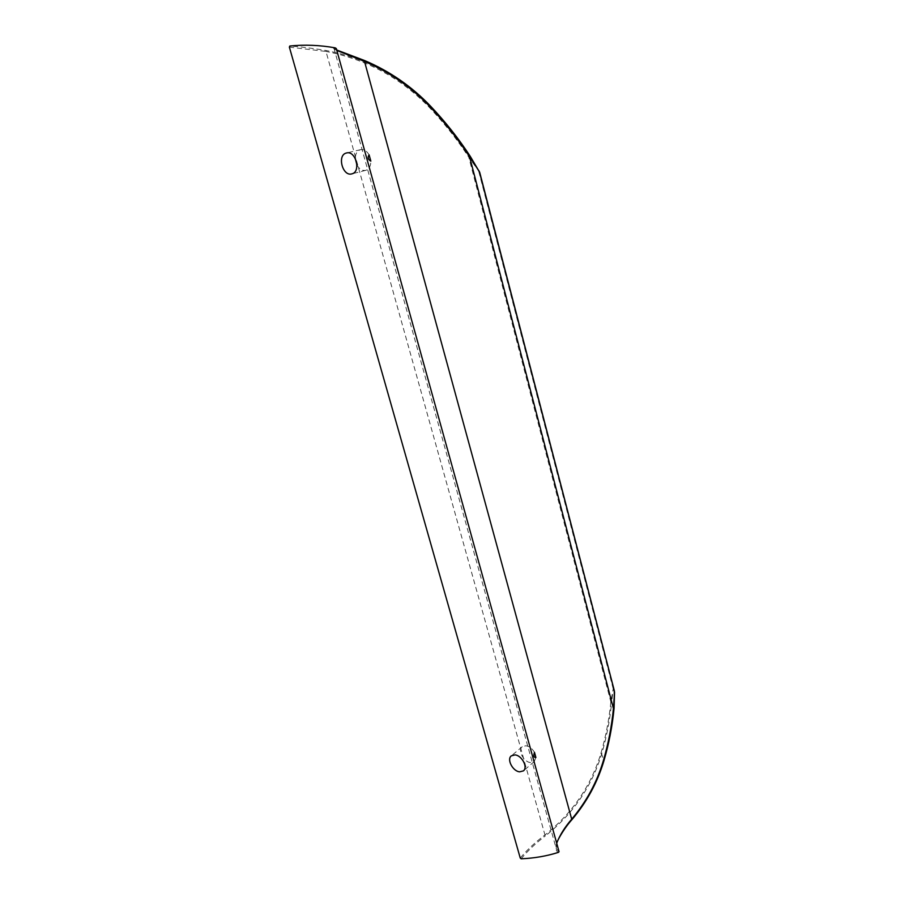 <?xml version="1.0" encoding="UTF-8"?>
<svg xmlns="http://www.w3.org/2000/svg" width="904" height="904" viewBox="0 0 904 904"><rect width="100%" height="100%" fill="white"/><g stroke="black" fill="none" stroke-linecap="round" stroke-linejoin="round"><path stroke-width="0.68" stroke-dasharray="4.52 3.39" d="M534.479 752.354C532.219 748.535 529.348 746.342 525.868 745.766L522.252 746.727C517.416 750.173 523.676 762.14 530.535 762.547L534.253 761.563L535.902 757.484M369.092 154.844C366.73 150.866 363.871 149.137 360.504 149.68L360.176 149.77C357.012 151.002 355.385 153.895 355.283 158.471M356.944 165.036C359.317 169.172 362.244 170.946 365.702 170.359L365.883 170.302C369.194 169.059 370.843 165.997 370.832 161.127M336.83 50.454L334.141 48.918L336.322 48.59M559.045 851.704L556.242 848.709L556.694 843.195M479.278 171.308L469.481 156.686L468.769 157.16L610.833 701.82L611.669 702.137L613.206 688.848L610.833 701.82C609.126 719.414 605.804 736.658 600.866 753.529C590.9 786.197 572.187 813.408 544.716 835.149C535.224 842.257 527.066 849.884 520.252 858.043M289.37 47.132L325.982 51.438L545.248 836.008C572.842 814.165 591.657 786.819 601.668 753.992C606.629 737.076 609.963 719.787 611.669 702.137M556.977 842.268C555.079 847.59 555.564 850.946 558.457 852.359M521.111 858.8C527.834 850.698 535.88 843.104 545.248 836.008M335.226 47.855C332.491 47.799 332.988 48.511 336.706 50.002L334.084 48.726L556.242 848.709L556.74 843.375M430.598 106.209L430.338 107.203C401.534 77.303 366.775 58.398 326.05 50.511C312.468 48.251 300.377 46.748 289.788 46.025M614.55 692.136L613.206 688.848L614.46 691.379M479.696 172.336L468.769 157.16C457.322 139.657 444.316 123.215 429.75 107.836L430.338 107.203C444.949 122.628 458 139.114 469.481 156.686M478.792 171.545L613.127 688.588M326.05 50.511L325.982 51.438C366.493 59.291 401.082 78.083 429.75 107.836M600.866 753.529L601.668 753.992L603.872 760.852M534.253 761.563L523.416 770.863M360.504 149.68L346.514 152.979M365.702 170.359L351.825 173.873M522.252 746.727L511.325 755.857"/><path stroke-width="1.36" d="M534.479 752.354C533.292 755.88 533.767 757.586 535.902 757.484L534.479 752.354M519.687 771.835L523.416 770.863C528.218 767.383 521.789 755.258 514.941 754.908L511.325 755.857C506.489 759.292 512.817 771.383 519.687 771.835M369.092 154.844C367.419 157.465 367.996 159.567 370.832 161.127L369.092 154.844M351.995 173.828C361.295 171.726 355.69 150.256 346.514 152.979L346.175 153.07C336.876 155.409 342.706 176.743 351.825 173.873L351.995 173.828M364.335 60.444L336.706 50.002L364.832 60.647C389.906 71.337 411.828 86.524 430.598 106.209L430.598 106.209C411.828 86.524 389.906 71.337 364.832 60.658L364.504 61.393L336.83 50.454M556.694 843.195C559.813 835.16 564.819 827.16 571.701 819.182L572.187 819.25C586.877 801.814 597.431 782.344 603.872 760.852M336.322 48.59L559.045 851.704L558.457 852.359C546.717 856.099 534.264 858.246 521.111 858.8L520.252 858.043L289.37 47.132L289.788 46.025C304.659 44.488 319.801 45.11 335.226 47.855L336.322 48.59M572.085 819.374C565.486 826.844 560.457 834.482 556.977 842.268M614.55 692.227L614.065 708.352L613.432 708.555L614.55 692.227M479.312 171.455L469.594 156.81C457.989 139.046 444.802 122.368 430.021 106.774C411.32 87.157 389.488 72.026 364.504 61.393L571.701 819.182C586.368 801.78 596.9 782.344 603.307 760.874C608.324 743.8 611.703 726.364 613.432 708.555L469.594 156.81L470.249 156.347L479.753 172.517L614.313 690.69L614.065 708.352C612.336 726.206 608.946 743.687 603.917 760.795L603.917 760.716C608.934 743.642 612.313 726.206 614.053 708.408M470.249 156.347L470.249 156.347C458.622 138.561 445.401 121.848 430.598 106.209C445.401 121.848 458.622 138.561 470.249 156.347L479.696 172.336M614.46 691.379L479.267 171.285M355.283 158.471L356.944 165.036M430.598 106.209L430.021 106.774M603.307 760.874L603.917 760.795C597.476 782.356 586.899 801.871 572.175 819.352C562.785 829.782 556.005 843.183 556.74 843.375"/></g></svg>
